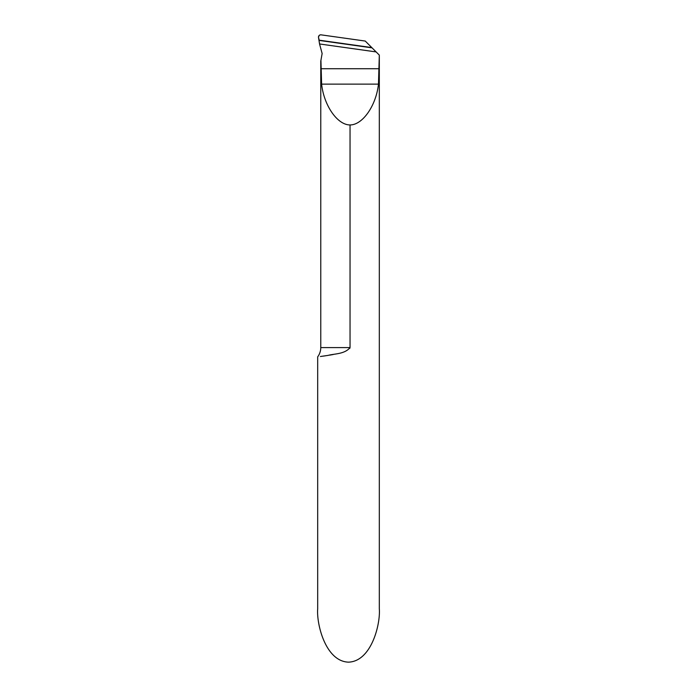 <?xml version="1.0" encoding="UTF-8"?>
<svg xmlns="http://www.w3.org/2000/svg" width="697" height="697" viewBox="0 0 697 697"><rect width="100%" height="100%" fill="white"/><g stroke="black" fill="none" stroke-linecap="round" stroke-linejoin="round"><path stroke-width="1.05" d="M350.042 124.946C337.444 124.998 323.922 105.578 321.622 84.128L378.462 84.128C376.153 105.578 362.64 124.998 350.042 124.946L350.042 347.594C344.658 354.32 333.88 353.693 328.113 355.392L320.393 356.498M319.557 43.972L318.459 37.141L319.243 35.399A2.309 2.309 0 0 1 321.09 34.85L365.263 41.062L376.119 51.918L319.557 43.972L322.136 53.53L320.768 61.197L320.768 347.594A15.404 15.404 0 0 1 317.684 356.838L317.684 608.777C316.447 624.39 325.691 661.418 348.5 662.15C371.309 661.418 380.553 624.39 379.316 608.777L379.316 55.115L378.462 84.128M321.622 84.128L320.925 60.247M376.119 51.918L379.159 54.958M322.824 356.176L325.882 355.74M329.655 355.148L333.192 354.52M349.911 348.221L350.042 347.594L320.768 347.594M371.771 47.57L319.191 40.182L371.771 47.57L365.263 41.062L321.09 34.85C319.522 34.824 318.642 35.582 318.459 37.141L319.191 40.182L372.05 47.849L319.209 40.426M320.925 68.724L379.159 68.724"/></g></svg>
